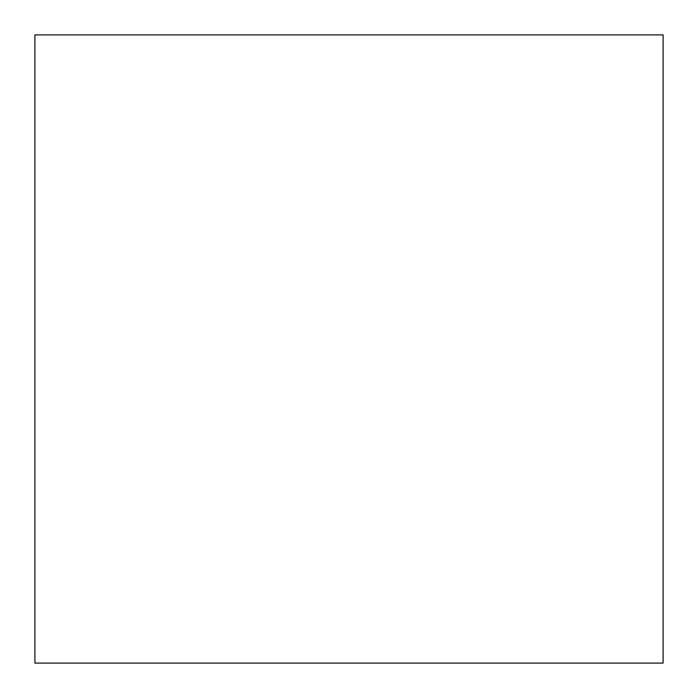 <?xml version="1.0" encoding="UTF-8"?>
<svg xmlns="http://www.w3.org/2000/svg" width="698" height="698" viewBox="0 0 698 698"><rect width="100%" height="100%" fill="white"/><g stroke="black" fill="none" stroke-linecap="round" stroke-linejoin="round"><path stroke-width="1.05" d="M663.1 34.9L663.1 663.1L663.1 34.9L663.1 663.1L663.1 34.9L34.9 34.9L34.9 663.1L34.9 34.9L663.1 34.9M663.1 663.1L34.9 663.1L663.1 663.1"/></g></svg>
